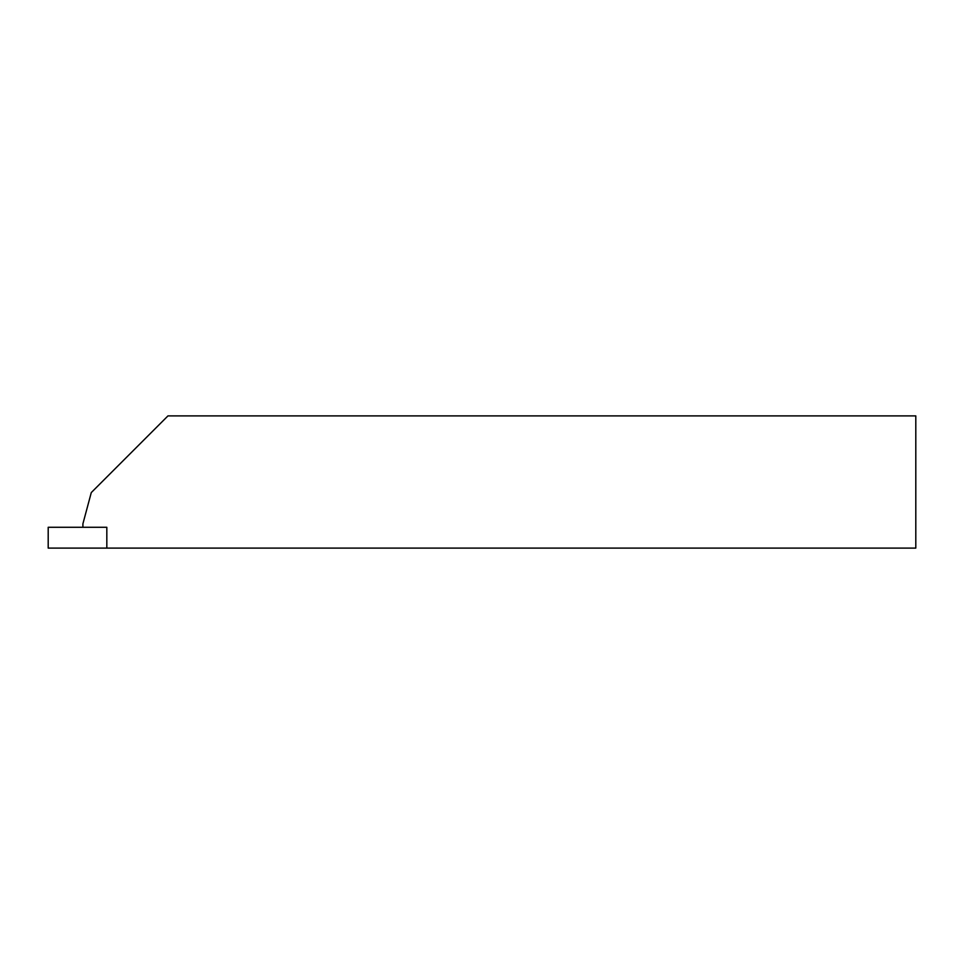 <?xml version="1.0" encoding="UTF-8"?>
<svg xmlns="http://www.w3.org/2000/svg" width="964" height="964" viewBox="0 0 964 964"><rect width="100%" height="100%" fill="white"/><g stroke="black" fill="none" stroke-linecap="round" stroke-linejoin="round"><path stroke-width="1.45" d="M915.8 415.894L167.965 415.894L91.279 492.58L82.904 523.813L82.904 527.284L106.823 527.284L106.823 548.106L106.823 527.284L48.2 527.284L48.2 548.106L915.8 548.106L915.8 415.894"/></g></svg>
